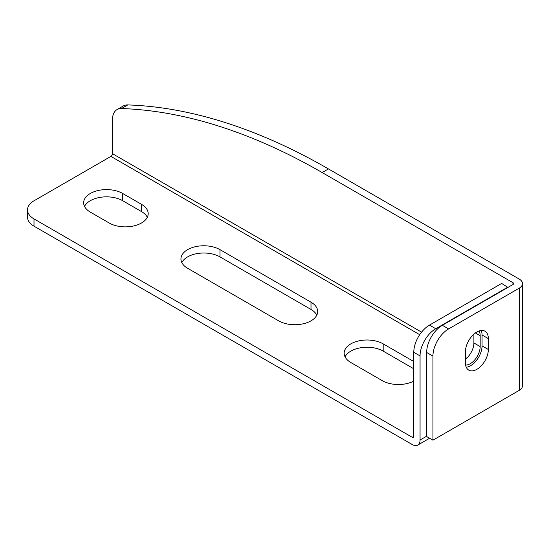 <?xml version="1.0" encoding="UTF-8"?>
<svg xmlns="http://www.w3.org/2000/svg" width="550" height="550" viewBox="0 0 550 550"><rect width="100%" height="100%" fill="white"/><g stroke="black" fill="none" stroke-linecap="round" stroke-linejoin="round"><path stroke-width="0.82" d="M507.953 287.416L501.676 283.429L429.481 325.112A22.193 12.815 120 0 0 413.786 352.296L413.786 436.377A2.221 1.279 -120 0 1 413.325 437.394A2.221 1.279 -120 0 1 412.218 437.284L413.786 436.377M34.004 226.167L34.004 218.921A22.193 12.815 180 0 1 27.5 209.859L27.5 217.106A22.193 12.815 -0 0 0 34.004 226.167L412.218 444.531A11.096 6.408 -120 0 0 417.766 445.081A11.096 6.408 -120 0 0 420.062 440L420.062 355.919A22.193 12.815 -60 0 1 435.758 328.735L507.953 287.059M466.269 367.221A16.204 9.357 120 0 0 482.054 345.861L482.054 334.984A16.204 9.357 120 0 0 481.209 330.481M488.331 338.614L488.331 349.484A16.204 9.357 -60 0 1 481.264 365.791A16.204 9.357 -60 0 1 468.779 370.129A16.204 9.357 -60 0 1 465.424 362.711L465.424 351.842A16.204 9.357 -60 0 1 472.491 335.534A16.204 9.357 -60 0 1 484.976 331.196A16.204 9.357 -60 0 1 488.331 338.614L482.054 334.984M479.002 330.997A13.984 8.071 -60 0 1 480.171 335.713L480.171 346.582A13.984 8.071 -60 0 1 465.616 365.049M465.424 359.15A13.984 8.071 120 0 0 473.894 342.959L473.894 334.173M432.933 356.098A22.193 12.815 -60 0 1 448.628 328.914L519.248 288.145A11.096 6.408 180 0 0 522.5 283.614L522.5 385.818A11.096 6.408 180 0 1 519.248 390.349L432.933 440.186L432.933 356.098L426.656 352.474A22.193 12.815 120 0 1 442.351 325.291L512.971 284.515L512.971 282.707A2.221 1.279 180 0 1 513.624 283.614A2.221 1.279 180 0 1 512.971 284.515M432.933 440.186L426.656 436.556L426.656 352.474M27.5 209.859A22.193 12.815 180 0 1 34.004 200.798L110.901 156.399A2.221 1.279 -60 0 0 112.468 153.684L112.468 119.735A22.193 12.815 60 0 1 117.067 109.581A22.193 12.815 60 0 1 121.474 108.542L127.751 104.919A665.83 384.416 60 0 1 328.446 168.919L519.248 279.084A11.096 6.408 180 0 1 522.5 283.614M328.446 168.919L322.169 172.549L512.971 282.707M34.004 218.921L412.218 437.284M316.814 315.143A22.859 13.2 -0 0 0 310.998 309.437L219.972 256.884A22.859 13.2 -0 0 0 181.823 262.591M413.786 368.782L383.185 351.113A22.859 13.2 -0 0 0 345.043 356.826M147.317 217.291A22.859 13.2 -0 0 0 141.501 211.585L122.671 200.709A22.859 13.2 -0 0 0 84.521 206.415M127.751 104.919A22.193 12.815 -120 0 0 123.344 105.951L117.067 109.581M109.175 222.998L90.338 212.128A22.859 13.2 180 0 1 83.648 202.792A22.859 13.2 180 0 1 97.756 190.603A22.859 13.2 180 0 1 122.671 193.462L141.501 204.332A22.859 13.2 180 0 1 148.197 213.668A22.859 13.2 180 0 1 134.083 225.857A22.859 13.2 180 0 1 109.175 222.998M413.786 381.088A22.859 13.2 180 0 1 382.243 380.655L350.859 362.533A22.859 13.2 180 0 1 344.163 353.203A22.859 13.2 180 0 1 358.27 341.007A22.859 13.2 180 0 1 383.185 343.867L413.786 361.536M219.972 249.638L310.998 302.191A22.859 13.2 180 0 1 317.687 311.52A22.859 13.2 180 0 1 303.579 323.716A22.859 13.2 180 0 1 278.664 320.856L187.639 268.304A22.859 13.2 180 0 1 180.943 258.968A22.859 13.2 180 0 1 195.058 246.778A22.859 13.2 180 0 1 219.972 249.638L219.972 256.884M322.169 172.549A665.83 384.416 -120 0 0 121.474 108.542M435.758 328.735L429.481 325.112M488.331 349.484L482.054 345.861M475.399 332.956L480.171 335.713M473.894 342.959L480.171 346.582M448.628 328.914L442.351 325.291M413.786 352.296L420.062 355.919M420.062 440L426.656 436.198M141.501 204.332L141.501 211.585M122.671 193.462L122.671 200.709M383.185 343.867L383.185 351.113M310.998 302.191L310.998 309.437M519.248 390.349L519.248 288.145M419.712 334.696L110.901 156.399M112.468 153.684L421.575 332.145M465.424 357.459L466.634 358.16M429.591 438.254L417.766 445.081"/></g></svg>
